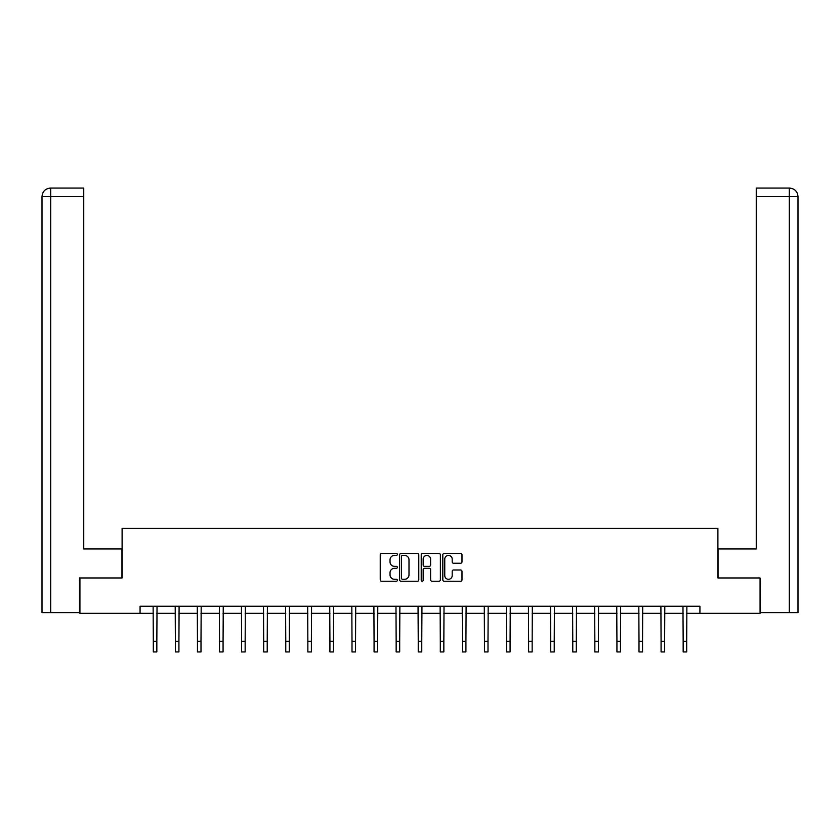 <?xml version="1.0" encoding="UTF-8"?>
<svg xmlns="http://www.w3.org/2000/svg" width="840" height="840" viewBox="0 0 840 840"><rect width="100%" height="100%" fill="white"/><g stroke="black" fill="none" stroke-linecap="round" stroke-linejoin="round"><path stroke-width="1.26" d="M397.362 554.421A0.977 0.977 0 0 0 396.385 553.455L381.623 553.455A1.386 1.386 0 0 0 380.237 554.841L380.237 579.841A1.386 1.386 0 0 0 381.623 581.238L396.385 581.238A0.977 0.977 0 0 0 397.362 580.262A0.977 0.977 0 0 0 396.385 579.285L394.475 579.285A4.442 4.442 0 0 1 390.033 574.844L390.033 572.764A4.442 4.442 0 0 1 394.475 568.312L396.385 568.312A0.977 0.977 0 0 0 397.362 567.347A0.977 0.977 0 0 0 396.385 566.37L394.475 566.37A4.442 4.442 0 0 1 390.033 561.928L390.033 559.839A4.442 4.442 0 0 1 394.475 555.398L396.385 555.398A0.977 0.977 0 0 0 397.362 554.421M460.593 563.241A1.386 1.386 0 0 0 461.99 561.855L461.99 554.841A1.386 1.386 0 0 0 460.593 553.455L444.203 553.455A1.386 1.386 0 0 0 442.817 554.841L442.817 579.841A1.386 1.386 0 0 0 444.203 581.238L460.593 581.238A1.386 1.386 0 0 0 461.99 579.841L461.99 571.368A1.386 1.386 0 0 0 460.593 569.982L453.579 569.982A1.386 1.386 0 0 0 452.193 571.368L452.193 575.578A3.717 3.717 0 0 1 448.476 579.285A3.717 3.717 0 0 1 444.759 575.578L444.759 559.115A3.717 3.717 0 0 1 448.476 555.398A3.717 3.717 0 0 1 452.193 559.115L452.193 561.855A1.386 1.386 0 0 0 453.579 563.241L460.593 563.241M83.748 188.066L50.505 188.066L83.748 188.066L83.748 196.56L50.705 196.56L50.705 612.633L79.506 612.633L79.506 577.962L122.105 577.962L122.105 528.423L717.896 528.423L717.896 577.962L760.074 577.962L760.074 613.337L699.93 613.337L699.93 606.26L140.07 606.26L140.07 613.337L153.31 613.337M79.926 577.962L79.926 613.337L140.07 613.337M418.782 554.841A1.386 1.386 0 0 0 417.396 553.455L401.006 553.455A1.386 1.386 0 0 0 399.62 554.841L399.62 579.841A1.386 1.386 0 0 0 401.006 581.238L417.396 581.238A1.386 1.386 0 0 0 418.782 579.841L418.782 554.841M422.604 553.455L438.995 553.455A1.386 1.386 0 0 1 440.381 554.841L440.381 579.841A1.386 1.386 0 0 1 438.995 581.238L431.981 581.238A1.386 1.386 0 0 1 430.594 579.841L430.594 569.709A1.386 1.386 0 0 0 429.198 568.312L424.546 568.312A1.386 1.386 0 0 0 423.161 569.709L423.161 580.262A0.977 0.977 0 0 1 422.184 581.238A0.977 0.977 0 0 1 421.218 580.262L421.218 554.841A1.386 1.386 0 0 1 422.604 553.455M156.839 613.337L175.382 613.337M178.92 613.337L197.463 613.337M201.002 613.337L219.534 613.337M223.072 613.337L241.616 613.337M245.154 613.337L263.687 613.337M267.225 613.337L285.768 613.337M289.306 613.337L307.85 613.337M311.388 613.337L329.921 613.337M333.459 613.337L352.002 613.337M355.541 613.337L374.073 613.337M377.612 613.337L396.155 613.337M399.693 613.337L418.236 613.337M421.764 613.337L440.307 613.337M443.846 613.337L462.389 613.337M465.927 613.337L484.459 613.337M487.998 613.337L506.541 613.337M510.08 613.337L528.612 613.337M532.151 613.337L550.694 613.337M554.232 613.337L572.775 613.337M576.313 613.337L594.846 613.337M598.385 613.337L616.928 613.337M620.466 613.337L638.999 613.337M642.537 613.337L661.08 613.337M664.619 613.337L683.162 613.337M686.69 613.337L699.93 613.337M402.528 555.398A0.977 0.977 0 0 0 401.562 556.374L401.562 578.319A0.977 0.977 0 0 0 402.528 579.285L404.544 579.285A4.442 4.442 0 0 0 408.996 574.844L408.996 559.839A4.442 4.442 0 0 0 404.544 555.398L402.528 555.398M430.594 559.178A3.717 3.717 0 0 0 426.878 555.471A3.717 3.717 0 0 0 423.161 559.178L423.161 564.984A1.386 1.386 0 0 0 424.546 566.37L429.198 566.37A1.386 1.386 0 0 0 430.594 564.984L430.594 559.178M153.122 606.26L153.31 641.319L156.839 641.319L157.028 606.26M153.31 641.319L153.31 651.934L156.839 651.934L156.839 641.319M121.958 577.962L121.958 548.95L83.748 548.95L83.748 196.56M50.705 612.633L42 612.633L42 196.56C42.504 191.405 45.339 188.57 50.484 188.066L50.505 188.066C45.329 188.58 42.493 191.405 42 196.56L42 527.72M50.705 188.066L52.616 188.066L50.705 188.066L50.705 196.56L42 196.56M718.043 577.962L718.043 548.95L756.252 548.95L756.252 188.066L789.495 188.066L756.252 188.066M798 527.72L798 196.56L798 612.633L760.494 612.633L760.074 577.962M789.296 188.066L787.385 188.066L789.296 188.066L789.296 196.56L756.252 196.56M789.296 612.633L789.296 196.56L798 196.56C797.496 191.405 794.661 188.57 789.516 188.066M175.203 606.26L175.382 641.319L178.92 641.319L179.099 606.26M175.382 641.319L175.382 651.934L178.92 651.934L178.92 641.319M197.284 606.26L197.463 641.319L201.002 641.319L201.18 606.26M197.463 641.319L197.463 651.934L201.002 651.934L201.002 641.319M219.356 606.26L219.534 641.319L223.072 641.319L223.251 606.26M219.534 641.319L219.534 651.934L223.072 651.934L223.072 641.319M241.437 606.26L241.616 641.319L245.154 641.319L245.333 606.26M241.616 641.319L241.616 651.934L245.154 651.934L245.154 641.319M263.508 606.26L263.687 641.319L267.225 641.319L267.404 606.26M263.687 641.319L263.687 651.934L267.225 651.934L267.225 641.319M285.59 606.26L285.768 641.319L289.306 641.319L289.485 606.26M285.768 641.319L285.768 651.934L289.306 651.934L289.306 641.319M307.671 606.26L307.85 641.319L311.388 641.319L311.567 606.26M307.85 641.319L307.85 651.934L311.388 651.934L311.388 641.319M329.742 606.26L329.921 641.319L333.459 641.319L333.637 606.26M329.921 641.319L329.921 651.934L333.459 651.934L333.459 641.319M351.824 606.26L352.002 641.319L355.541 641.319L355.719 606.26M352.002 641.319L352.002 651.934L355.541 651.934L355.541 641.319M373.894 606.26L374.073 641.319L377.612 641.319L377.79 606.26M374.073 641.319L374.073 651.934L377.612 651.934L377.612 641.319M395.976 606.26L396.155 641.319L399.693 641.319L399.872 606.26M396.155 641.319L396.155 651.934L399.693 651.934L399.693 641.319M418.047 606.26L418.236 641.319L421.764 641.319L421.953 606.26M418.236 641.319L418.236 651.934L421.764 651.934L421.764 641.319M440.129 606.26L440.307 641.319L443.846 641.319L444.024 606.26M440.307 641.319L440.307 651.934L443.846 651.934L443.846 641.319M462.21 606.26L462.389 641.319L465.927 641.319L466.106 606.26M462.389 641.319L462.389 651.934L465.927 651.934L465.927 641.319M484.281 606.26L484.459 641.319L487.998 641.319L488.177 606.26M484.459 641.319L484.459 651.934L487.998 651.934L487.998 641.319M506.363 606.26L506.541 641.319L510.08 641.319L510.258 606.26M506.541 641.319L506.541 651.934L510.08 651.934L510.08 641.319M528.433 606.26L528.612 641.319L532.151 641.319L532.329 606.26M528.612 641.319L528.612 651.934L532.151 651.934L532.151 641.319M550.515 606.26L550.694 641.319L554.232 641.319L554.411 606.26M550.694 641.319L550.694 651.934L554.232 651.934L554.232 641.319M572.597 606.26L572.775 641.319L576.313 641.319L576.492 606.26M572.775 641.319L572.775 651.934L576.313 651.934L576.313 641.319M594.668 606.26L594.846 641.319L598.385 641.319L598.563 606.26M594.846 641.319L594.846 651.934L598.385 651.934L598.385 641.319M616.749 606.26L616.928 641.319L620.466 641.319L620.645 606.26M616.928 641.319L616.928 651.934L620.466 651.934L620.466 641.319M638.82 606.26L638.999 641.319L642.537 641.319L642.716 606.26M638.999 641.319L638.999 651.934L642.537 651.934L642.537 641.319M660.901 606.26L661.08 641.319L664.619 641.319L664.797 606.26M661.08 641.319L661.08 651.934L664.619 651.934L664.619 641.319M682.973 606.26L683.162 641.319L686.69 641.319L686.879 606.26M683.162 641.319L683.162 651.934L686.69 651.934L686.69 641.319"/></g></svg>
